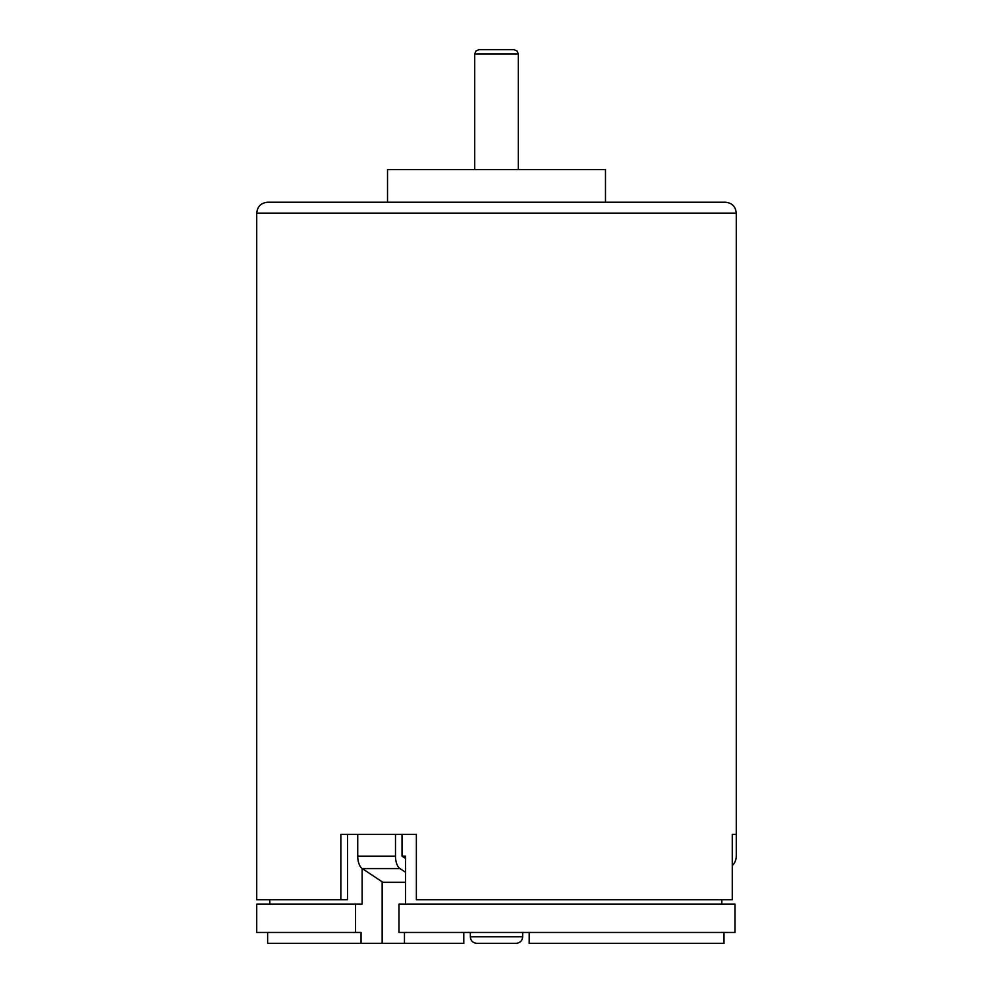 <?xml version="1.0" encoding="UTF-8"?>
<svg xmlns="http://www.w3.org/2000/svg" width="993" height="993" viewBox="0 0 993 993"><rect width="100%" height="100%" fill="white"/><g stroke="black" fill="none" stroke-linecap="round" stroke-linejoin="round"><path stroke-width="1.49" d="M493.769 943.35L482.871 943.35M496.5 943.35L516.112 943.35C520.121 942.928 522.306 940.743 522.653 936.809L470.347 936.809C470.694 940.743 472.879 942.928 476.888 943.35L496.5 943.35M355.556 932.452L355.556 904.114L256.728 904.114L256.728 932.452L361.042 932.452L361.042 943.35L463.805 943.35L463.805 932.452M529.195 932.452L529.195 943.35L723.996 943.35L723.996 932.452M361.042 943.35L267.626 943.35L267.626 932.452M404.461 943.35L404.461 932.452M496.5 49.65L479.06 49.65L475.957 50.953L474.704 54.007L518.296 54.007L517.043 50.953L513.94 49.65L496.5 49.65M398.975 932.452L734.957 932.452L734.957 904.114L398.975 904.114L398.975 932.452M402.028 834.368L402.028 856.165L405.554 856.165L405.554 904.114M405.554 872.276L399.968 868.577A13.083 6.541 -90 0 1 395.487 856.165L395.487 834.368L357.741 834.368L357.741 856.165A13.083 6.541 90 0 0 362.222 868.577L382.926 882.318L405.554 882.318M395.487 834.368L416.365 834.368L416.365 899.757L732.275 899.757L732.275 834.368L736.272 834.368L736.272 856.165A13.083 13.083 0 0 1 732.275 865.573M402.028 856.165L405.554 858.498M721.799 899.757L721.799 904.114M347.513 834.368L347.513 899.757L340.86 899.757L340.86 834.368L357.741 834.368M382.156 943.35L382.156 881.809M355.556 904.114L362.135 904.114L362.135 868.515M736.272 834.368L736.272 213.135L256.728 213.135L256.728 899.757L340.86 899.757M732.275 834.368L735.279 834.368M666.166 202.237L649.087 202.237M736.272 213.135C735.627 206.507 731.99 202.882 725.374 202.237L267.626 202.237C261.01 202.882 257.373 206.507 256.728 213.135M605.482 202.237L605.482 169.542L387.518 169.542L387.518 202.237M362.222 868.577L399.968 868.577M357.741 856.165L395.487 856.165M522.653 936.809L522.653 932.452M470.347 936.809L470.347 932.452M518.296 169.542L518.296 54.007M474.704 169.542L474.704 54.007M269.811 899.757L269.811 904.114"/></g></svg>
